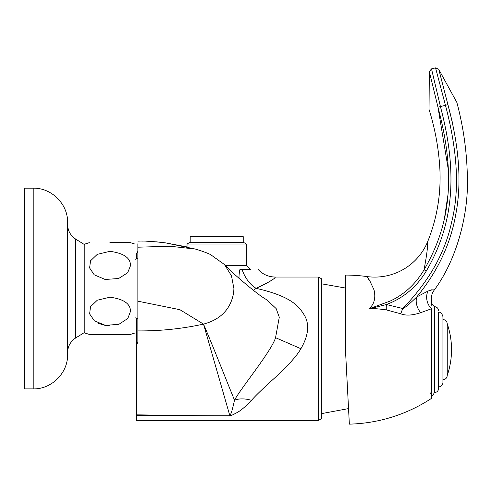 <?xml version="1.0" encoding="UTF-8"?>
<svg xmlns="http://www.w3.org/2000/svg" width="492" height="492" viewBox="0 0 492 492"><rect width="100%" height="100%" fill="white"/><g stroke="black" fill="none" stroke-linecap="round" stroke-linejoin="round"><path stroke-width="0.74" d="M321.368 278.693L321.368 418.747L318.496 420.402L318.496 277.039L321.368 278.693M253.398 290.274L256.16 288.355C268.786 282.408 275.12 278.638 275.163 277.051C275.821 278.134 269.487 281.904 256.16 288.355C291.738 296.405 299.025 306.448 304.548 315.513C309.671 324.523 308.459 335.593 300.913 348.717C297.02 355.599 288.693 364.959 275.944 376.817C263.571 387.936 255.416 395.771 251.48 400.322C239.241 413.145 236.357 412.425 233.712 414.455L229.887 415.918L136.425 415.494L136.425 420.402L318.496 420.402M266.719 299.714L276.166 308.601L279.284 317.229L275.557 337.684C271.529 351.128 241.062 387.942 234.506 400.125A28.671 18.973 -148.3 0 1 251.48 400.322M137.858 330.907C158.855 331.067 179.568 329.043 200.004 324.855L203.516 324.111L229.862 415.765L230.527 414.744C230.982 412.8 231.388 414.473 234.506 400.125C226.246 380.132 213.03 346.245 203.516 324.111C220.871 319.443 230.933 308.853 233.7 292.34L233.915 288.576L231.474 275.809L224.469 264.536L210.453 254.536C207.027 252.876 201.984 251.043 195.324 249.05L169.986 246.221L137.858 247.199L137.858 341.577L136.425 346.3L136.425 415.494M136.425 258.878L136.425 253.7L137.514 251.732M137.858 243.768L137.858 247.199M134.993 317.746L137.858 318.644L137.858 330.735M137.858 330.864L137.858 341.577M137.858 318.644L137.858 301.184L179.9 309.696L203.516 324.111M229.887 415.918A28.671 1.224 -90.9 0 0 229.862 415.765C185.748 415.82 169.174 415.217 136.425 414.854M136.425 346.3L136.425 318.195M137.293 252.267L136.425 253.7M256.16 288.355A22.939 13.204 63.2 0 1 242.138 269.616C262.992 269.616 262.992 269.616 242.138 269.616L239.899 269.616A22.939 12.226 108.5 0 0 239.026 278.669M225.176 265.311L246.387 265.311L250.686 269.616L239.899 269.616M246.387 244.032L187.034 244.032L189.9 242.371L243.515 242.371L246.387 244.032L246.387 265.311M190.189 242.371L190.189 236.64L243.232 236.64L243.232 242.371M98.289 323.232L99.716 323.853L98.289 323.232M100.891 324.289L102.318 324.726L100.891 324.289M103.898 325.114L105.522 325.409L103.898 325.114M107.52 325.642L109.298 325.735L107.52 325.642M349.357 424.135A156.265 156.265 0 0 0 431.472 398.379L431.472 308.748L420.709 312.672C412.45 315.446 405.814 315.821 400.796 313.791L386.3 309.898C377.813 308.656 371.97 308.336 368.779 308.933C374.172 304.53 375.925 298.213 374.049 289.985C369.824 280.625 367.419 276.147 366.835 276.559A156.265 156.265 0 0 0 345.452 275.089L345.452 349.634L349.357 424.135L347.155 382.112M321.368 413.661L348.539 408.594L349.105 419.35M433.895 290.458L433.926 290.514C434.128 289.474 432.161 289.659 428.022 291.067L416.749 296.934C409.203 304.29 404.547 308.146 402.782 308.49L386.368 304.542L368.779 308.933L390.236 301.03C404.313 294.45 415.568 284.068 424.006 269.899C429.135 242.894 427.062 242.796 427.677 241.658A57.349 57.349 148.6 0 1 366.835 276.559L371.122 283.029M438.827 69.52L456.847 102.428C463.661 127.871 467.179 153.75 467.4 180.066C468.218 212.895 457.701 258.626 433.926 290.514A14.336 14.336 156.4 0 0 431.472 300.895L431.472 305.218M431.613 289.825L432.037 289.776M420.709 312.672A14.336 10.486 -117.6 0 1 416.749 296.934C437.56 271.695 450.574 244.155 455.783 214.297C461.877 183.208 459.257 146.665 447.923 104.667C460.217 101.586 460.217 101.586 447.923 104.667M418.378 294.954L422.05 290.298M452.591 123.252L447.997 104.95M428.022 291.067A14.336 12.392 -113.2 0 0 431.472 308.748M447.917 104.667L438.766 69.274L447.917 104.667L445.451 105.288L435.555 67.878L445.451 105.288C457.609 151.161 459.712 189.912 451.767 221.529C445.395 252.298 429.067 281.289 402.782 308.49A14.336 1.98 -65.7 0 0 400.796 313.791M386.3 309.898A14.336 3.432 -83.3 0 1 386.368 304.542C403.342 298.22 416.662 287.027 426.336 270.957C451.367 227.987 459.546 178.381 440.408 106.549L445.451 105.288M440.426 106.549L431.515 68.892L440.426 106.549L437.966 107.164L440.42 106.549M426.336 270.957A2.866 0.56 31 0 0 424.006 269.899C448.766 227.347 457.326 179.697 437.966 107.164L429.338 71.635L437.966 107.164C425.642 110.251 425.642 110.251 437.966 107.164L448.415 170.244M447.818 195.65L444.627 217.347M431.472 303.761L434.338 306.627L434.338 392.647C436.951 392.388 438.384 390.956 438.636 388.348L438.636 312.358C440.457 311.768 441.89 313.201 442.941 316.663L442.941 382.61C442.683 385.224 441.25 386.657 438.636 386.909M442.941 349.634L442.941 316.663M447.24 323.828L447.24 375.439A79.71 79.71 0 0 0 447.24 323.828C446.982 321.221 445.549 319.788 442.941 319.529M109.9 242.661L130.485 242.661L134.993 244.093L134.993 332.979L130.485 334.412L89.316 334.412L84.815 332.979L84.815 244.093L89.316 242.661M109.9 297.211C123.627 299.007 130.491 303.724 130.485 311.362L127.828 318.459L118.947 324.277L105.436 325.397L94.347 320.79L89.624 313.921L90.503 306.725L97.25 300.243L109.9 297.211M109.9 251.332C123.806 253.189 130.663 257.986 130.485 265.729L127.656 272.783L118.64 278.503L105.147 279.474L94.218 274.807L89.605 267.955L90.534 260.791L97.293 254.346L109.9 251.332M136.641 253.706L136.641 258.81M136.641 318.262L136.641 346.3M24.6 288.54L24.6 188.184L33.204 188.184L33.204 388.895L24.6 388.895L24.6 288.54M67.607 222.587C68.081 204.198 51.586 187.71 33.204 188.184C51.586 187.71 68.081 204.198 67.607 222.587L67.607 354.486C68.081 372.874 51.586 389.369 33.204 388.895C51.586 389.369 68.081 372.874 67.607 354.486M275.557 337.684L300.913 348.717M433.926 290.514A14.336 14.336 156.4 0 0 431.472 300.895M84.815 332.266L75.694 337.961L75.694 239.112C70.491 235.637 67.798 230.779 67.607 224.524M345.452 288.029L321.368 283.773M258.288 269.616C262.876 274.45 268.509 276.922 275.182 277.039L318.496 277.039M224.469 264.536L230.527 270.84C248.995 287.193 261.08 296.83 266.775 299.751L266.701 299.702M139.599 241.105L137.858 241.154C143.111 240.754 152.372 241.332 165.632 242.894L195.324 249.05M187.034 244.032L187.034 246.922L165.632 242.894M161.733 242.396L156.438 241.843M151.124 241.431L146.284 241.185M143.295 241.105L141.721 241.092M438.766 69.274L435.549 67.865L431.509 68.874L429.338 71.635L429.03 109.402C434.639 127.323 438.157 145.644 439.584 164.359C441.595 191.068 437.622 216.831 427.677 241.658M431.472 395.513C432.044 396.318 433.003 395.359 434.338 392.647M434.338 306.627C436.951 306.879 438.384 308.318 438.636 310.926M442.941 379.744C445.549 379.486 446.982 378.053 447.24 375.439M430.039 392.647L431.472 394.08M134.993 259.327L137.858 258.429M84.815 244.813L75.694 239.112M75.694 337.961C70.491 341.436 67.798 346.3 67.607 352.549"/></g></svg>
